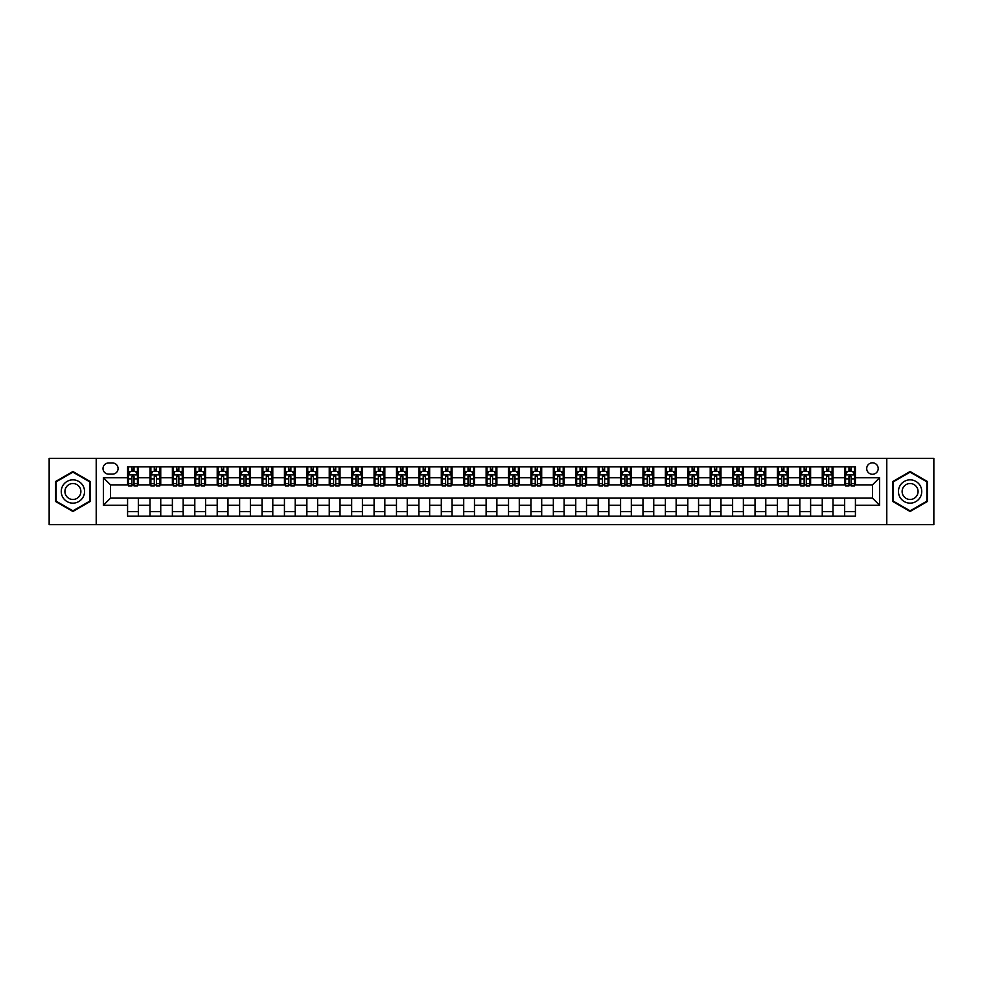 <?xml version="1.0" encoding="UTF-8"?>
<svg xmlns="http://www.w3.org/2000/svg" width="983" height="983" viewBox="0 0 983 983"><rect width="100%" height="100%" fill="white"/><g stroke="black" fill="none" stroke-linecap="round" stroke-linejoin="round"><path stroke-width="1.47" d="M872.449 462.821A5.738 5.738 0 0 0 866.711 468.559A5.738 5.738 0 0 0 872.449 474.285A5.738 5.738 0 0 0 878.188 468.559A5.738 5.738 0 0 0 872.449 462.821M886.789 524.664L933.85 524.664L933.85 458.336L886.789 458.336L886.789 524.664L96.211 524.664L96.211 458.336L49.15 458.336L49.15 524.664L96.211 524.664M108.572 474.113L112.517 474.113A5.554 5.554 0 0 0 118.083 468.559A5.554 5.554 0 0 0 112.517 462.993L108.572 462.993A5.554 5.554 0 0 0 103.018 468.559A5.554 5.554 0 0 0 108.572 474.113M886.789 458.336L96.211 458.336M127.581 505.299L103.375 505.299L103.375 477.701L127.581 477.701L127.581 484.865L110.551 484.865L110.551 498.135L127.581 498.135L127.581 516.149L855.419 516.149L855.419 498.135L872.449 498.135L872.449 484.865L855.419 484.865L855.419 477.701L879.625 477.701L879.625 505.299L855.419 505.299M855.419 477.701L855.419 466.851L127.581 466.851L127.581 477.701M844.667 466.851L844.667 484.865L845.564 484.865M848.968 484.865L851.118 484.865M854.522 484.865L855.419 484.865M844.667 484.865L832.11 484.865M822.255 466.851L822.255 484.865L823.152 484.865M826.556 484.865L828.706 484.865M822.255 484.865L809.709 484.865M799.843 466.851L799.843 484.865L800.74 484.865M804.143 484.865L806.293 484.865M799.843 484.865L787.297 484.865M777.442 466.851L777.442 484.865L778.327 484.865M781.743 484.865L783.893 484.865M777.442 484.865L764.885 484.865M755.03 466.851L755.03 484.865L755.927 484.865M759.331 484.865L761.481 484.865M755.03 484.865L742.484 484.865M732.618 466.851L732.618 484.865L733.515 484.865M736.918 484.865L739.069 484.865M732.618 484.865L720.072 484.865M710.205 466.851L710.205 484.865L711.102 484.865M714.518 484.865L716.668 484.865M710.205 484.865L697.66 484.865M687.805 466.851L687.805 484.865L688.702 484.865M692.106 484.865L694.256 484.865M687.805 484.865L675.247 484.865M665.393 466.851L665.393 484.865L666.29 484.865M669.693 484.865L671.844 484.865M665.393 484.865L652.847 484.865M642.98 466.851L642.98 484.865L643.877 484.865M647.281 484.865L649.431 484.865M642.98 484.865L630.435 484.865M620.58 466.851L620.58 484.865L621.477 484.865M624.881 484.865L627.031 484.865M620.58 484.865L608.022 484.865M598.168 466.851L598.168 484.865L599.065 484.865M602.468 484.865L604.619 484.865M598.168 484.865L585.622 484.865M575.755 466.851L575.755 484.865L576.652 484.865M580.056 484.865L582.206 484.865M575.755 484.865L563.21 484.865M553.343 466.851L553.343 484.865L554.24 484.865M557.656 484.865L559.806 484.865M553.343 484.865L540.797 484.865M530.943 466.851L530.943 484.865L531.84 484.865M535.244 484.865L537.394 484.865M530.943 484.865L518.385 484.865M508.53 466.851L508.53 484.865L509.427 484.865M512.831 484.865L514.981 484.865M508.53 484.865L495.985 484.865M486.118 466.851L486.118 484.865L487.015 484.865M490.419 484.865L492.581 484.865M486.118 484.865L473.573 484.865M463.718 466.851L463.718 484.865L464.615 484.865M468.019 484.865L470.169 484.865M463.718 484.865L451.16 484.865M441.306 466.851L441.306 484.865L442.203 484.865M445.606 484.865L447.756 484.865M441.306 484.865L428.76 484.865M418.893 466.851L418.893 484.865L419.79 484.865M423.194 484.865L425.344 484.865M418.893 484.865L406.348 484.865M396.481 466.851L396.481 484.865L397.378 484.865M400.794 484.865L402.944 484.865M396.481 484.865L383.935 484.865M374.081 466.851L374.081 484.865L374.978 484.865M378.381 484.865L380.532 484.865M374.081 484.865L361.523 484.865M351.668 466.851L351.668 484.865L352.565 484.865M355.969 484.865L358.119 484.865M351.668 484.865L339.123 484.865M329.256 466.851L329.256 484.865L330.153 484.865M333.569 484.865L335.719 484.865M329.256 484.865L316.71 484.865M306.856 466.851L306.856 484.865L307.753 484.865M311.156 484.865L313.307 484.865M306.856 484.865L294.298 484.865M284.443 466.851L284.443 484.865L285.34 484.865M288.744 484.865L290.894 484.865M284.443 484.865L271.898 484.865M262.031 466.851L262.031 484.865L262.928 484.865M266.332 484.865L268.482 484.865M262.031 484.865L249.485 484.865M239.631 466.851L239.631 484.865L240.516 484.865M243.931 484.865L246.082 484.865M239.631 484.865L227.073 484.865M217.218 466.851L217.218 484.865L218.115 484.865M221.519 484.865L223.669 484.865M217.218 484.865L204.673 484.865M194.806 466.851L194.806 484.865L195.703 484.865M199.107 484.865L201.257 484.865M194.806 484.865L182.26 484.865M172.394 466.851L172.394 484.865L173.291 484.865M176.707 484.865L178.857 484.865M172.394 484.865L159.848 484.865M149.994 466.851L149.994 484.865L150.891 484.865M154.294 484.865L156.444 484.865M149.994 484.865L137.436 484.865M127.581 484.865L128.478 484.865M131.882 484.865L134.032 484.865M127.581 498.135L138.333 498.135L138.333 516.149M855.419 498.135L138.333 498.135M138.333 466.851L138.333 484.865M127.581 471.336L128.478 471.336M131.882 471.336L134.032 471.336M137.436 471.336L138.333 471.336M127.581 511.664L138.333 511.664M149.994 498.135L149.994 516.149M160.745 466.851L160.745 484.865M149.994 471.336L150.891 471.336M154.294 471.336L156.444 471.336M159.848 471.336L160.745 471.336M160.745 498.135L160.745 516.149M149.994 511.664L160.745 511.664M172.394 498.135L172.394 516.149M183.157 498.135L183.157 516.149M172.394 511.664L183.157 511.664M183.157 466.851L183.157 484.865M172.394 471.336L173.291 471.336M176.707 471.336L178.857 471.336M182.26 471.336L183.157 471.336M194.806 498.135L194.806 516.149M205.558 498.135L205.558 516.149M194.806 511.664L205.558 511.664M205.558 466.851L205.558 484.865M194.806 471.336L195.703 471.336M199.107 471.336L201.257 471.336M204.673 471.336L205.558 471.336M217.218 498.135L217.218 516.149M227.97 498.135L227.97 516.149M217.218 511.664L227.97 511.664M227.97 466.851L227.97 484.865M217.218 471.336L218.115 471.336M221.519 471.336L223.669 471.336M227.073 471.336L227.97 471.336M239.631 498.135L239.631 516.149M250.382 498.135L250.382 516.149M239.631 511.664L250.382 511.664M250.382 466.851L250.382 484.865M239.631 471.336L240.516 471.336M243.931 471.336L246.082 471.336M249.485 471.336L250.382 471.336M262.031 498.135L262.031 516.149M272.795 498.135L272.795 516.149M262.031 511.664L272.795 511.664M272.795 466.851L272.795 484.865M262.031 471.336L262.928 471.336M266.332 471.336L268.482 471.336M271.898 471.336L272.795 471.336M284.443 498.135L284.443 516.149M295.195 498.135L295.195 516.149M284.443 511.664L295.195 511.664M295.195 466.851L295.195 484.865M284.443 471.336L285.34 471.336M288.744 471.336L290.894 471.336M294.298 471.336L295.195 471.336M306.856 498.135L306.856 516.149M317.607 498.135L317.607 516.149M306.856 511.664L317.607 511.664M317.607 466.851L317.607 484.865M306.856 471.336L307.753 471.336M311.156 471.336L313.307 471.336M316.71 471.336L317.607 471.336M329.256 498.135L329.256 516.149M340.02 498.135L340.02 516.149M329.256 511.664L340.02 511.664M340.02 466.851L340.02 484.865M329.256 471.336L330.153 471.336M333.569 471.336L335.719 471.336M339.123 471.336L340.02 471.336M351.668 498.135L351.668 516.149M362.42 498.135L362.42 516.149M351.668 511.664L362.42 511.664M362.42 466.851L362.42 484.865M351.668 471.336L352.565 471.336M355.969 471.336L358.119 471.336M361.523 471.336L362.42 471.336M374.081 498.135L374.081 516.149M384.832 498.135L384.832 516.149M374.081 511.664L384.832 511.664M384.832 466.851L384.832 484.865M374.081 471.336L374.978 471.336M378.381 471.336L380.532 471.336M383.935 471.336L384.832 471.336M396.481 498.135L396.481 516.149M407.245 498.135L407.245 516.149M396.481 511.664L407.245 511.664M407.245 466.851L407.245 484.865M396.481 471.336L397.378 471.336M400.794 471.336L402.944 471.336M406.348 471.336L407.245 471.336M418.893 498.135L418.893 516.149M429.657 498.135L429.657 516.149M418.893 511.664L429.657 511.664M429.657 466.851L429.657 484.865M418.893 471.336L419.79 471.336M423.194 471.336L425.344 471.336M428.76 471.336L429.657 471.336M441.306 498.135L441.306 516.149M452.057 498.135L452.057 516.149M441.306 511.664L452.057 511.664M452.057 466.851L452.057 484.865M441.306 471.336L442.203 471.336M445.606 471.336L447.756 471.336M451.16 471.336L452.057 471.336M463.718 498.135L463.718 516.149M474.47 498.135L474.47 516.149M463.718 511.664L474.47 511.664M474.47 466.851L474.47 484.865M463.718 471.336L464.615 471.336M468.019 471.336L470.169 471.336M473.573 471.336L474.47 471.336M486.118 498.135L486.118 516.149M496.882 498.135L496.882 516.149M486.118 511.664L496.882 511.664M496.882 466.851L496.882 484.865M486.118 471.336L487.015 471.336M490.419 471.336L492.581 471.336M495.985 471.336L496.882 471.336M508.53 498.135L508.53 516.149M519.282 498.135L519.282 516.149M508.53 511.664L519.282 511.664M519.282 466.851L519.282 484.865M508.53 471.336L509.427 471.336M512.831 471.336L514.981 471.336M518.385 471.336L519.282 471.336M530.943 498.135L530.943 516.149M541.694 498.135L541.694 516.149M530.943 511.664L541.694 511.664M541.694 466.851L541.694 484.865M530.943 471.336L531.84 471.336M535.244 471.336L537.394 471.336M540.797 471.336L541.694 471.336M553.343 498.135L553.343 516.149M564.107 498.135L564.107 516.149M553.343 511.664L564.107 511.664M564.107 466.851L564.107 484.865M553.343 471.336L554.24 471.336M557.656 471.336L559.806 471.336M563.21 471.336L564.107 471.336M575.755 498.135L575.755 516.149M586.519 498.135L586.519 516.149M575.755 511.664L586.519 511.664M586.519 466.851L586.519 484.865M575.755 471.336L576.652 471.336M580.056 471.336L582.206 471.336M585.622 471.336L586.519 471.336M598.168 498.135L598.168 516.149M608.919 498.135L608.919 516.149M598.168 511.664L608.919 511.664M608.919 466.851L608.919 484.865M598.168 471.336L599.065 471.336M602.468 471.336L604.619 471.336M608.022 471.336L608.919 471.336M620.58 498.135L620.58 516.149M631.332 498.135L631.332 516.149M620.58 511.664L631.332 511.664M631.332 466.851L631.332 484.865M620.58 471.336L621.477 471.336M624.881 471.336L627.031 471.336M630.435 471.336L631.332 471.336M642.98 498.135L642.98 516.149M653.744 498.135L653.744 516.149M642.98 511.664L653.744 511.664M653.744 466.851L653.744 484.865M642.98 471.336L643.877 471.336M647.281 471.336L649.431 471.336M652.847 471.336L653.744 471.336M665.393 498.135L665.393 516.149M676.144 498.135L676.144 516.149M665.393 511.664L676.144 511.664M676.144 466.851L676.144 484.865M665.393 471.336L666.29 471.336M669.693 471.336L671.844 471.336M675.247 471.336L676.144 471.336M687.805 498.135L687.805 516.149M698.557 498.135L698.557 516.149M687.805 511.664L698.557 511.664M698.557 466.851L698.557 484.865M687.805 471.336L688.702 471.336M692.106 471.336L694.256 471.336M697.66 471.336L698.557 471.336M710.205 498.135L710.205 516.149M720.969 498.135L720.969 516.149M710.205 511.664L720.969 511.664M720.969 466.851L720.969 484.865M710.205 471.336L711.102 471.336M714.518 471.336L716.668 471.336M720.072 471.336L720.969 471.336M732.618 498.135L732.618 516.149M743.369 498.135L743.369 516.149M732.618 511.664L743.369 511.664M743.369 466.851L743.369 484.865M732.618 471.336L733.515 471.336M736.918 471.336L739.069 471.336M742.484 471.336L743.369 471.336M755.03 498.135L755.03 516.149M765.782 498.135L765.782 516.149M755.03 511.664L765.782 511.664M765.782 466.851L765.782 484.865M755.03 471.336L755.927 471.336M759.331 471.336L761.481 471.336M764.885 471.336L765.782 471.336M777.442 498.135L777.442 516.149M788.194 498.135L788.194 516.149M777.442 511.664L788.194 511.664M788.194 466.851L788.194 484.865M777.442 471.336L778.327 471.336M781.743 471.336L783.893 471.336M787.297 471.336L788.194 471.336M799.843 498.135L799.843 516.149M810.606 498.135L810.606 516.149M799.843 511.664L810.606 511.664M810.606 466.851L810.606 484.865M799.843 471.336L800.74 471.336M804.143 471.336L806.293 471.336M809.709 471.336L810.606 471.336M822.255 498.135L822.255 516.149M833.006 498.135L833.006 516.149M822.255 511.664L833.006 511.664M833.006 466.851L833.006 484.865M822.255 471.336L823.152 471.336M826.556 471.336L828.706 471.336M832.11 471.336L833.006 471.336M844.667 498.135L844.667 516.149M844.667 511.664L855.419 511.664M844.667 471.336L845.564 471.336M848.968 471.336L851.118 471.336M854.522 471.336L855.419 471.336M110.551 484.865L103.375 477.701M110.551 498.135L103.375 505.299M879.625 477.701L872.449 484.865M879.625 505.299L872.449 498.135M72.902 511.479L90.203 501.49L90.203 481.51L72.902 471.521L55.601 481.51L55.601 501.49L72.902 511.479M927.399 481.51L910.098 471.521L892.797 481.51L892.797 501.49L910.098 511.479L927.399 501.49L927.399 481.51M134.032 469.186L131.882 469.186M137.436 483.697L134.032 483.697L134.032 485.946L137.436 485.946L137.436 475.01L135.654 471.422L130.272 471.422L128.478 475.01L128.478 485.946L131.882 485.946L131.882 483.697L128.478 483.697M128.478 475.01L128.478 466.851M137.436 475.01L137.436 466.851M131.882 471.422L131.882 466.851M134.032 466.851L134.032 471.422M134.032 483.697L134.032 476.35L131.882 476.35L131.882 483.697M156.444 469.186L154.294 469.186M159.848 483.697L156.444 483.697L156.444 485.946L159.848 485.946L159.848 475.01L158.054 471.422L152.684 471.422L150.891 475.01L150.891 485.946L154.294 485.946L154.294 483.697L150.891 483.697M150.891 475.01L150.891 466.851M159.848 475.01L159.848 466.851M154.294 471.422L154.294 466.851M156.444 466.851L156.444 471.422M156.444 483.697L156.444 476.35L154.294 476.35L154.294 483.697M178.857 469.186L176.707 469.186M182.26 483.697L178.857 483.697L178.857 485.946L182.26 485.946L182.26 475.01L180.467 471.422L175.085 471.422L173.291 475.01L173.291 485.946L176.707 485.946L176.707 483.697L173.291 483.697M173.291 475.01L173.291 466.851M182.26 475.01L182.26 466.851M176.707 471.422L176.707 466.851M178.857 466.851L178.857 471.422M178.857 483.697L178.857 476.35L176.707 476.35L176.707 483.697M201.257 469.186L199.107 469.186M204.673 483.697L201.257 483.697L201.257 485.946L204.673 485.946L204.673 475.01L202.879 471.422L197.497 471.422L195.703 475.01L195.703 485.946L199.107 485.946L199.107 483.697L195.703 483.697M195.703 475.01L195.703 466.851M204.673 475.01L204.673 466.851M199.107 471.422L199.107 466.851M201.257 466.851L201.257 471.422M201.257 483.697L201.257 476.35L199.107 476.35L199.107 483.697M223.669 469.186L221.519 469.186M227.073 483.697L223.669 483.697L223.669 485.946L227.073 485.946L227.073 475.01L225.279 471.422L219.909 471.422L218.115 475.01L218.115 485.946L221.519 485.946L221.519 483.697L218.115 483.697M218.115 475.01L218.115 466.851M227.073 475.01L227.073 466.851M221.519 471.422L221.519 466.851M223.669 466.851L223.669 471.422M223.669 483.697L223.669 476.35L221.519 476.35L221.519 483.697M82.99 485.676A11.649 11.649 0 0 0 67.077 481.412A11.649 11.649 0 0 0 62.814 497.324A11.649 11.649 0 0 0 78.726 501.588A11.649 11.649 0 0 0 82.99 485.676M79.807 487.507A7.975 7.975 0 0 0 68.921 484.594A7.975 7.975 0 0 0 65.996 495.493A7.975 7.975 0 0 0 76.895 498.406A7.975 7.975 0 0 0 79.807 487.507M72.902 510.853L56.142 501.183L56.142 481.817L72.902 472.147L89.662 481.817L89.662 501.183L72.902 510.853M910.098 503.149A11.649 11.649 0 0 0 921.747 491.5A11.649 11.649 0 0 0 910.098 479.851A11.649 11.649 0 0 0 898.45 491.5A11.649 11.649 0 0 0 910.098 503.149M910.098 499.475A7.975 7.975 0 0 0 918.073 491.5A7.975 7.975 0 0 0 910.098 483.525A7.975 7.975 0 0 0 902.124 491.5A7.975 7.975 0 0 0 910.098 499.475M893.338 481.817L910.098 472.147L926.858 481.817L926.858 501.183L910.098 510.853L893.338 501.183L893.338 481.817M246.082 469.186L243.931 469.186M249.485 483.697L246.082 483.697L246.082 485.946L249.485 485.946L249.485 475.01L247.691 471.422L242.309 471.422L240.516 475.01L240.516 485.946L243.931 485.946L243.931 483.697L240.516 483.697M240.516 475.01L240.516 466.851M249.485 475.01L249.485 466.851M243.931 471.422L243.931 466.851M246.082 466.851L246.082 471.422M246.082 483.697L246.082 476.35L243.931 476.35L243.931 483.697M268.482 469.186L266.332 469.186M271.898 483.697L268.482 483.697L268.482 485.946L271.898 485.946L271.898 475.01L270.104 471.422L264.722 471.422L262.928 475.01L262.928 485.946L266.332 485.946L266.332 483.697L262.928 483.697M262.928 475.01L262.928 466.851M271.898 475.01L271.898 466.851M266.332 471.422L266.332 466.851M268.482 466.851L268.482 471.422M268.482 483.697L268.482 476.35L266.332 476.35L266.332 483.697M290.894 469.186L288.744 469.186M294.298 483.697L290.894 483.697L290.894 485.946L294.298 485.946L294.298 475.01L292.504 471.422L287.134 471.422L285.34 475.01L285.34 485.946L288.744 485.946L288.744 483.697L285.34 483.697M285.34 475.01L285.34 466.851M294.298 475.01L294.298 466.851M288.744 471.422L288.744 466.851M290.894 466.851L290.894 471.422M290.894 483.697L290.894 476.35L288.744 476.35L288.744 483.697M313.307 469.186L311.156 469.186M316.71 483.697L313.307 483.697L313.307 485.946L316.71 485.946L316.71 475.01L314.916 471.422L309.534 471.422L307.753 475.01L307.753 485.946L311.156 485.946L311.156 483.697L307.753 483.697M307.753 475.01L307.753 466.851M316.71 475.01L316.71 466.851M311.156 471.422L311.156 466.851M313.307 466.851L313.307 471.422M313.307 483.697L313.307 476.35L311.156 476.35L311.156 483.697M335.719 469.186L333.569 469.186M339.123 483.697L335.719 483.697L335.719 485.946L339.123 485.946L339.123 475.01L337.329 471.422L331.947 471.422L330.153 475.01L330.153 485.946L333.569 485.946L333.569 483.697L330.153 483.697M330.153 475.01L330.153 466.851M339.123 475.01L339.123 466.851M333.569 471.422L333.569 466.851M335.719 466.851L335.719 471.422M335.719 483.697L335.719 476.35L333.569 476.35L333.569 483.697M358.119 469.186L355.969 469.186M361.523 483.697L358.119 483.697L358.119 485.946L361.523 485.946L361.523 475.01L359.741 471.422L354.359 471.422L352.565 475.01L352.565 485.946L355.969 485.946L355.969 483.697L352.565 483.697M352.565 475.01L352.565 466.851M361.523 475.01L361.523 466.851M355.969 471.422L355.969 466.851M358.119 466.851L358.119 471.422M358.119 483.697L358.119 476.35L355.969 476.35L355.969 483.697M380.532 469.186L378.381 469.186M383.935 483.697L380.532 483.697L380.532 485.946L383.935 485.946L383.935 475.01L382.141 471.422L376.772 471.422L374.978 475.01L374.978 485.946L378.381 485.946L378.381 483.697L374.978 483.697M374.978 475.01L374.978 466.851M383.935 475.01L383.935 466.851M378.381 471.422L378.381 466.851M380.532 466.851L380.532 471.422M380.532 483.697L380.532 476.35L378.381 476.35L378.381 483.697M402.944 469.186L400.794 469.186M406.348 483.697L402.944 483.697L402.944 485.946L406.348 485.946L406.348 475.01L404.554 471.422L399.172 471.422L397.378 475.01L397.378 485.946L400.794 485.946L400.794 483.697L397.378 483.697M397.378 475.01L397.378 466.851M406.348 475.01L406.348 466.851M400.794 471.422L400.794 466.851M402.944 466.851L402.944 471.422M402.944 483.697L402.944 476.35L400.794 476.35L400.794 483.697M425.344 469.186L423.194 469.186M428.76 483.697L425.344 483.697L425.344 485.946L428.76 485.946L428.76 475.01L426.966 471.422L421.584 471.422L419.79 475.01L419.79 485.946L423.194 485.946L423.194 483.697L419.79 483.697M419.79 475.01L419.79 466.851M428.76 475.01L428.76 466.851M423.194 471.422L423.194 466.851M425.344 466.851L425.344 471.422M425.344 483.697L425.344 476.35L423.194 476.35L423.194 483.697M447.756 469.186L445.606 469.186M451.16 483.697L447.756 483.697L447.756 485.946L451.16 485.946L451.16 475.01L449.366 471.422L443.997 471.422L442.203 475.01L442.203 485.946L445.606 485.946L445.606 483.697L442.203 483.697M442.203 475.01L442.203 466.851M451.16 475.01L451.16 466.851M445.606 471.422L445.606 466.851M447.756 466.851L447.756 471.422M447.756 483.697L447.756 476.35L445.606 476.35L445.606 483.697M470.169 469.186L468.019 469.186M473.573 483.697L470.169 483.697L470.169 485.946L473.573 485.946L473.573 475.01L471.779 471.422L466.397 471.422L464.615 475.01L464.615 485.946L468.019 485.946L468.019 483.697L464.615 483.697M464.615 475.01L464.615 466.851M473.573 475.01L473.573 466.851M468.019 471.422L468.019 466.851M470.169 466.851L470.169 471.422M470.169 483.697L470.169 476.35L468.019 476.35L468.019 483.697M492.581 469.186L490.419 469.186M495.985 483.697L492.581 483.697L492.581 485.946L495.985 485.946L495.985 475.01L494.191 471.422L488.809 471.422L487.015 475.01L487.015 485.946L490.419 485.946L490.419 483.697L487.015 483.697M487.015 475.01L487.015 466.851M495.985 475.01L495.985 466.851M490.419 471.422L490.419 466.851M492.581 466.851L492.581 471.422M492.581 483.697L492.581 476.35L490.419 476.35L490.419 483.697M514.981 469.186L512.831 469.186M518.385 483.697L514.981 483.697L514.981 485.946L518.385 485.946L518.385 475.01L516.603 471.422L511.221 471.422L509.427 475.01L509.427 485.946L512.831 485.946L512.831 483.697L509.427 483.697M509.427 475.01L509.427 466.851M518.385 475.01L518.385 466.851M512.831 471.422L512.831 466.851M514.981 466.851L514.981 471.422M514.981 483.697L514.981 476.35L512.831 476.35L512.831 483.697M537.394 469.186L535.244 469.186M540.797 483.697L537.394 483.697L537.394 485.946L540.797 485.946L540.797 475.01L539.003 471.422L533.634 471.422L531.84 475.01L531.84 485.946L535.244 485.946L535.244 483.697L531.84 483.697M531.84 475.01L531.84 466.851M540.797 475.01L540.797 466.851M535.244 471.422L535.244 466.851M537.394 466.851L537.394 471.422M537.394 483.697L537.394 476.35L535.244 476.35L535.244 483.697M559.806 469.186L557.656 469.186M563.21 483.697L559.806 483.697L559.806 485.946L563.21 485.946L563.21 475.01L561.416 471.422L556.034 471.422L554.24 475.01L554.24 485.946L557.656 485.946L557.656 483.697L554.24 483.697M554.24 475.01L554.24 466.851M563.21 475.01L563.21 466.851M557.656 471.422L557.656 466.851M559.806 466.851L559.806 471.422M559.806 483.697L559.806 476.35L557.656 476.35L557.656 483.697M582.206 469.186L580.056 469.186M585.622 483.697L582.206 483.697L582.206 485.946L585.622 485.946L585.622 475.01L583.828 471.422L578.446 471.422L576.652 475.01L576.652 485.946L580.056 485.946L580.056 483.697L576.652 483.697M576.652 475.01L576.652 466.851M585.622 475.01L585.622 466.851M580.056 471.422L580.056 466.851M582.206 466.851L582.206 471.422M582.206 483.697L582.206 476.35L580.056 476.35L580.056 483.697M604.619 469.186L602.468 469.186M608.022 483.697L604.619 483.697L604.619 485.946L608.022 485.946L608.022 475.01L606.228 471.422L600.859 471.422L599.065 475.01L599.065 485.946L602.468 485.946L602.468 483.697L599.065 483.697M599.065 475.01L599.065 466.851M608.022 475.01L608.022 466.851M602.468 471.422L602.468 466.851M604.619 466.851L604.619 471.422M604.619 483.697L604.619 476.35L602.468 476.35L602.468 483.697M627.031 469.186L624.881 469.186M630.435 483.697L627.031 483.697L627.031 485.946L630.435 485.946L630.435 475.01L628.641 471.422L623.259 471.422L621.477 475.01L621.477 485.946L624.881 485.946L624.881 483.697L621.477 483.697M621.477 475.01L621.477 466.851M630.435 475.01L630.435 466.851M624.881 471.422L624.881 466.851M627.031 466.851L627.031 471.422M627.031 483.697L627.031 476.35L624.881 476.35L624.881 483.697M649.431 469.186L647.281 469.186M652.847 483.697L649.431 483.697L649.431 485.946L652.847 485.946L652.847 475.01L651.053 471.422L645.671 471.422L643.877 475.01L643.877 485.946L647.281 485.946L647.281 483.697L643.877 483.697M643.877 475.01L643.877 466.851M652.847 475.01L652.847 466.851M647.281 471.422L647.281 466.851M649.431 466.851L649.431 471.422M649.431 483.697L649.431 476.35L647.281 476.35L647.281 483.697M671.844 469.186L669.693 469.186M675.247 483.697L671.844 483.697L671.844 485.946L675.247 485.946L675.247 475.01L673.466 471.422L668.084 471.422L666.29 475.01L666.29 485.946L669.693 485.946L669.693 483.697L666.29 483.697M666.29 475.01L666.29 466.851M675.247 475.01L675.247 466.851M669.693 471.422L669.693 466.851M671.844 466.851L671.844 471.422M671.844 483.697L671.844 476.35L669.693 476.35L669.693 483.697M694.256 469.186L692.106 469.186M697.66 483.697L694.256 483.697L694.256 485.946L697.66 485.946L697.66 475.01L695.866 471.422L690.496 471.422L688.702 475.01L688.702 485.946L692.106 485.946L692.106 483.697L688.702 483.697M688.702 475.01L688.702 466.851M697.66 475.01L697.66 466.851M692.106 471.422L692.106 466.851M694.256 466.851L694.256 471.422M694.256 483.697L694.256 476.35L692.106 476.35L692.106 483.697M716.668 469.186L714.518 469.186M720.072 483.697L716.668 483.697L716.668 485.946L720.072 485.946L720.072 475.01L718.278 471.422L712.896 471.422L711.102 475.01L711.102 485.946L714.518 485.946L714.518 483.697L711.102 483.697M711.102 475.01L711.102 466.851M720.072 475.01L720.072 466.851M714.518 471.422L714.518 466.851M716.668 466.851L716.668 471.422M716.668 483.697L716.668 476.35L714.518 476.35L714.518 483.697M739.069 469.186L736.918 469.186M742.484 483.697L739.069 483.697L739.069 485.946L742.484 485.946L742.484 475.01L740.69 471.422L735.309 471.422L733.515 475.01L733.515 485.946L736.918 485.946L736.918 483.697L733.515 483.697M733.515 475.01L733.515 466.851M742.484 475.01L742.484 466.851M736.918 471.422L736.918 466.851M739.069 466.851L739.069 471.422M739.069 483.697L739.069 476.35L736.918 476.35L736.918 483.697M761.481 469.186L759.331 469.186M764.885 483.697L761.481 483.697L761.481 485.946L764.885 485.946L764.885 475.01L763.091 471.422L757.721 471.422L755.927 475.01L755.927 485.946L759.331 485.946L759.331 483.697L755.927 483.697M755.927 475.01L755.927 466.851M764.885 475.01L764.885 466.851M759.331 471.422L759.331 466.851M761.481 466.851L761.481 471.422M761.481 483.697L761.481 476.35L759.331 476.35L759.331 483.697M783.893 469.186L781.743 469.186M787.297 483.697L783.893 483.697L783.893 485.946L787.297 485.946L787.297 475.01L785.503 471.422L780.121 471.422L778.327 475.01L778.327 485.946L781.743 485.946L781.743 483.697L778.327 483.697M778.327 475.01L778.327 466.851M787.297 475.01L787.297 466.851M781.743 471.422L781.743 466.851M783.893 466.851L783.893 471.422M783.893 483.697L783.893 476.35L781.743 476.35L781.743 483.697M806.293 469.186L804.143 469.186M809.709 483.697L806.293 483.697L806.293 485.946L809.709 485.946L809.709 475.01L807.915 471.422L802.533 471.422L800.74 475.01L800.74 485.946L804.143 485.946L804.143 483.697L800.74 483.697M800.74 475.01L800.74 466.851M809.709 475.01L809.709 466.851M804.143 471.422L804.143 466.851M806.293 466.851L806.293 471.422M806.293 483.697L806.293 476.35L804.143 476.35L804.143 483.697M828.706 469.186L826.556 469.186M832.11 483.697L828.706 483.697L828.706 485.946L832.11 485.946L832.11 475.01L830.316 471.422L824.946 471.422L823.152 475.01L823.152 485.946L826.556 485.946L826.556 483.697L823.152 483.697M823.152 475.01L823.152 466.851M832.11 475.01L832.11 466.851M826.556 471.422L826.556 466.851M828.706 466.851L828.706 471.422M828.706 483.697L828.706 476.35L826.556 476.35L826.556 483.697M851.118 469.186L848.968 469.186M854.522 483.697L851.118 483.697L851.118 485.946L854.522 485.946L854.522 475.01L852.728 471.422L847.346 471.422L845.564 475.01L845.564 485.946L848.968 485.946L848.968 483.697L845.564 483.697M845.564 475.01L845.564 466.851M854.522 475.01L854.522 466.851M848.968 471.422L848.968 466.851M851.118 466.851L851.118 471.422M851.118 483.697L851.118 476.35L848.968 476.35L848.968 483.697M149.994 505.299L138.333 505.299M149.994 477.701L138.333 477.701M172.394 477.701L160.745 477.701M172.394 505.299L160.745 505.299M194.806 477.701L183.157 477.701M194.806 505.299L183.157 505.299M217.218 477.701L205.558 477.701M217.218 505.299L205.558 505.299M239.631 477.701L227.97 477.701M239.631 505.299L227.97 505.299M262.031 477.701L250.382 477.701M262.031 505.299L250.382 505.299M284.443 477.701L272.795 477.701M284.443 505.299L272.795 505.299M306.856 477.701L295.195 477.701M306.856 505.299L295.195 505.299M329.256 477.701L317.607 477.701M329.256 505.299L317.607 505.299M351.668 477.701L340.02 477.701M351.668 505.299L340.02 505.299M374.081 477.701L362.42 477.701M374.081 505.299L362.42 505.299M396.481 477.701L384.832 477.701M396.481 505.299L384.832 505.299M418.893 477.701L407.245 477.701M418.893 505.299L407.245 505.299M441.306 477.701L429.657 477.701M441.306 505.299L429.657 505.299M463.718 477.701L452.057 477.701M463.718 505.299L452.057 505.299M486.118 477.701L474.47 477.701M486.118 505.299L474.47 505.299M508.53 477.701L496.882 477.701M508.53 505.299L496.882 505.299M530.943 477.701L519.282 477.701M530.943 505.299L519.282 505.299M553.343 477.701L541.694 477.701M553.343 505.299L541.694 505.299M575.755 477.701L564.107 477.701M575.755 505.299L564.107 505.299M598.168 477.701L586.519 477.701M598.168 505.299L586.519 505.299M620.58 477.701L608.919 477.701M620.58 505.299L608.919 505.299M642.98 477.701L631.332 477.701M642.98 505.299L631.332 505.299M665.393 477.701L653.744 477.701M665.393 505.299L653.744 505.299M687.805 477.701L676.144 477.701M687.805 505.299L676.144 505.299M710.205 477.701L698.557 477.701M710.205 505.299L698.557 505.299M732.618 477.701L720.969 477.701M732.618 505.299L720.969 505.299M755.03 477.701L743.369 477.701M755.03 505.299L743.369 505.299M777.442 477.701L765.782 477.701M777.442 505.299L765.782 505.299M799.843 477.701L788.194 477.701M799.843 505.299L788.194 505.299M822.255 477.701L810.606 477.701M822.255 505.299L810.606 505.299M844.667 477.701L833.006 477.701M844.667 505.299L833.006 505.299M137.399 474.912L128.527 474.912M128.478 471.631L130.161 471.631M135.752 471.631L137.436 471.631M131.882 478.893L128.478 478.893M137.436 478.893L134.032 478.893M134.032 470.316L131.882 470.316M159.799 474.912L150.927 474.912M150.891 471.631L152.574 471.631M158.165 471.631L159.848 471.631M154.294 478.893L150.891 478.893M159.848 478.893L156.444 478.893M156.444 470.316L154.294 470.316M182.211 474.912L173.34 474.912M173.291 471.631L174.974 471.631M180.577 471.631L182.26 471.631M176.707 478.893L173.291 478.893M182.26 478.893L178.857 478.893M178.857 470.316L176.707 470.316M204.624 474.912L195.752 474.912M195.703 471.631L197.386 471.631M202.977 471.631L204.673 471.631M199.107 478.893L195.703 478.893M204.673 478.893L201.257 478.893M201.257 470.316L199.107 470.316M227.036 474.912L218.152 474.912M218.115 471.631L219.799 471.631M225.39 471.631L227.073 471.631M221.519 478.893L218.115 478.893M227.073 478.893L223.669 478.893M223.669 470.316L221.519 470.316M249.436 474.912L240.565 474.912M240.516 471.631L242.211 471.631M247.802 471.631L249.485 471.631M243.931 478.893L240.516 478.893M249.485 478.893L246.082 478.893M246.082 470.316L243.931 470.316M271.849 474.912L262.977 474.912M262.928 471.631L264.611 471.631M270.214 471.631L271.898 471.631M266.332 478.893L262.928 478.893M271.898 478.893L268.482 478.893M268.482 470.316L266.332 470.316M294.261 474.912L285.389 474.912M285.34 471.631L287.024 471.631M292.615 471.631L294.298 471.631M288.744 478.893L285.34 478.893M294.298 478.893L290.894 478.893M290.894 470.316L288.744 470.316M316.661 474.912L307.79 474.912M307.753 471.631L309.436 471.631M315.027 471.631L316.71 471.631M311.156 478.893L307.753 478.893M316.71 478.893L313.307 478.893M313.307 470.316L311.156 470.316M339.074 474.912L330.202 474.912M330.153 471.631L331.836 471.631M337.439 471.631L339.123 471.631M333.569 478.893L330.153 478.893M339.123 478.893L335.719 478.893M335.719 470.316L333.569 470.316M361.486 474.912L352.614 474.912M352.565 471.631L354.249 471.631M359.839 471.631L361.523 471.631M355.969 478.893L352.565 478.893M361.523 478.893L358.119 478.893M358.119 470.316L355.969 470.316M383.898 474.912L375.014 474.912M374.978 471.631L376.661 471.631M382.252 471.631L383.935 471.631M378.381 478.893L374.978 478.893M383.935 478.893L380.532 478.893M380.532 470.316L378.381 470.316M406.298 474.912L397.427 474.912M397.378 471.631L399.073 471.631M404.664 471.631L406.348 471.631M400.794 478.893L397.378 478.893M406.348 478.893L402.944 478.893M402.944 470.316L400.794 470.316M428.711 474.912L419.839 474.912M419.79 471.631L421.474 471.631M427.064 471.631L428.76 471.631M423.194 478.893L419.79 478.893M428.76 478.893L425.344 478.893M425.344 470.316L423.194 470.316M451.123 474.912L442.239 474.912M442.203 471.631L443.886 471.631M449.477 471.631L451.16 471.631M445.606 478.893L442.203 478.893M451.16 478.893L447.756 478.893M447.756 470.316L445.606 470.316M473.523 474.912L464.652 474.912M464.615 471.631L466.298 471.631M471.889 471.631L473.573 471.631M468.019 478.893L464.615 478.893M473.573 478.893L470.169 478.893M470.169 470.316L468.019 470.316M495.936 474.912L487.064 474.912M487.015 471.631L488.698 471.631M494.302 471.631L495.985 471.631M490.419 478.893L487.015 478.893M495.985 478.893L492.581 478.893M492.581 470.316L490.419 470.316M518.348 474.912L509.477 474.912M509.427 471.631L511.111 471.631M516.702 471.631L518.385 471.631M512.831 478.893L509.427 478.893M518.385 478.893L514.981 478.893M514.981 470.316L512.831 470.316M540.761 474.912L531.877 474.912M531.84 471.631L533.523 471.631M539.114 471.631L540.797 471.631M535.244 478.893L531.84 478.893M540.797 478.893L537.394 478.893M537.394 470.316L535.244 470.316M563.161 474.912L554.289 474.912M554.24 471.631L555.936 471.631M561.526 471.631L563.21 471.631M557.656 478.893L554.24 478.893M563.21 478.893L559.806 478.893M559.806 470.316L557.656 470.316M585.573 474.912L576.702 474.912M576.652 471.631L578.336 471.631M583.927 471.631L585.622 471.631M580.056 478.893L576.652 478.893M585.622 478.893L582.206 478.893M582.206 470.316L580.056 470.316M607.986 474.912L599.102 474.912M599.065 471.631L600.748 471.631M606.339 471.631L608.022 471.631M602.468 478.893L599.065 478.893M608.022 478.893L604.619 478.893M604.619 470.316L602.468 470.316M630.386 474.912L621.514 474.912M621.477 471.631L623.161 471.631M628.751 471.631L630.435 471.631M624.881 478.893L621.477 478.893M630.435 478.893L627.031 478.893M627.031 470.316L624.881 470.316M652.798 474.912L643.926 474.912M643.877 471.631L645.561 471.631M651.164 471.631L652.847 471.631M647.281 478.893L643.877 478.893M652.847 478.893L649.431 478.893M649.431 470.316L647.281 470.316M675.21 474.912L666.339 474.912M666.29 471.631L667.973 471.631M673.564 471.631L675.247 471.631M669.693 478.893L666.29 478.893M675.247 478.893L671.844 478.893M671.844 470.316L669.693 470.316M697.611 474.912L688.739 474.912M688.702 471.631L690.385 471.631M695.976 471.631L697.66 471.631M692.106 478.893L688.702 478.893M697.66 478.893L694.256 478.893M694.256 470.316L692.106 470.316M720.023 474.912L711.151 474.912M711.102 471.631L712.786 471.631M718.389 471.631L720.072 471.631M714.518 478.893L711.102 478.893M720.072 478.893L716.668 478.893M716.668 470.316L714.518 470.316M742.435 474.912L733.564 474.912M733.515 471.631L735.198 471.631M740.789 471.631L742.484 471.631M736.918 478.893L733.515 478.893M742.484 478.893L739.069 478.893M739.069 470.316L736.918 470.316M764.848 474.912L755.964 474.912M755.927 471.631L757.61 471.631M763.201 471.631L764.885 471.631M759.331 478.893L755.927 478.893M764.885 478.893L761.481 478.893M761.481 470.316L759.331 470.316M787.248 474.912L778.376 474.912M778.327 471.631L780.023 471.631M785.614 471.631L787.297 471.631M781.743 478.893L778.327 478.893M787.297 478.893L783.893 478.893M783.893 470.316L781.743 470.316M809.66 474.912L800.789 474.912M800.74 471.631L802.423 471.631M808.026 471.631L809.709 471.631M804.143 478.893L800.74 478.893M809.709 478.893L806.293 478.893M806.293 470.316L804.143 470.316M832.073 474.912L823.201 474.912M823.152 471.631L824.835 471.631M830.426 471.631L832.11 471.631M826.556 478.893L823.152 478.893M832.11 478.893L828.706 478.893M828.706 470.316L826.556 470.316M854.473 474.912L845.601 474.912M845.564 471.631L847.248 471.631M852.839 471.631L854.522 471.631M848.968 478.893L845.564 478.893M854.522 478.893L851.118 478.893M851.118 470.316L848.968 470.316"/></g></svg>
